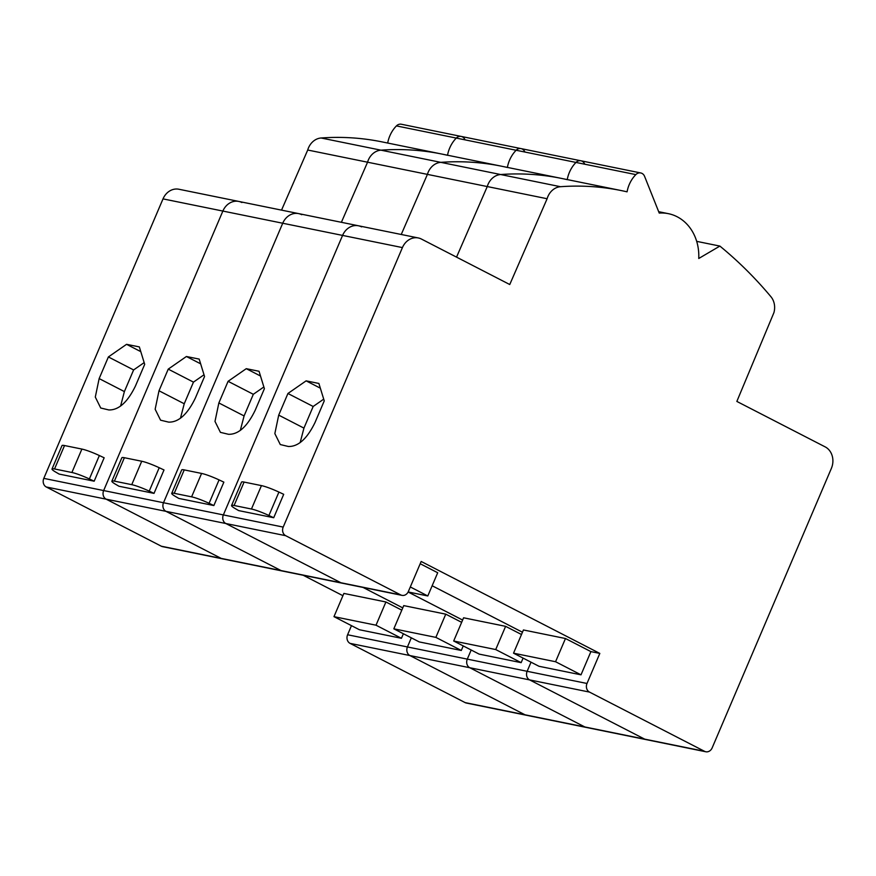 <?xml version="1.0" encoding="UTF-8"?>
<svg xmlns="http://www.w3.org/2000/svg" width="876" height="876" viewBox="0 0 876 876"><rect width="100%" height="100%" fill="white"/><g stroke="black" fill="none" stroke-linecap="round" stroke-linejoin="round"><path stroke-width="1.31" d="M635.834 174.609A6.581 5.617 -78.5 0 1 640.739 172.955A6.581 5.617 -78.5 0 1 644.594 176.372L659.234 213.076A46.089 39.332 -78.5 0 1 668.377 213.667A46.089 39.332 -78.5 0 1 698.752 258.486L719.875 246.079A460.853 393.313 -78.5 0 1 770.946 296.745A16.458 14.049 -78.5 0 1 773.924 312.633L736.847 401.427L825.159 446.88A16.458 14.049 -78.5 0 1 831.368 468.408L712.144 747.907A6.581 5.617 -78.5 0 1 705.793 751.761A6.581 5.617 -78.5 0 1 704.534 751.312L589.482 692.084A6.581 5.617 -78.5 0 1 586.997 683.477L599.819 653.419L421.17 561.461L408.358 591.519A6.581 5.617 -78.5 0 1 401.996 595.362A6.581 5.617 -78.5 0 1 400.748 594.924L285.685 535.696A6.581 5.617 -78.5 0 1 283.2 527.089L402.423 247.59A16.458 14.049 -78.5 0 1 418.323 237.954A16.458 14.049 -78.5 0 1 421.444 239.06L509.755 284.525L547.117 198.732A16.458 14.049 -78.5 0 1 560.498 186.708A303.512 259.022 -78.5 0 1 621.215 190.563A303.512 259.022 -78.5 0 1 627.074 191.833A29.631 25.284 -78.5 0 1 635.834 174.609L575.981 162.432A29.631 25.284 -78.5 0 0 567.243 179.58A29.631 25.284 -78.5 0 1 575.981 162.432L516.139 150.256A29.631 25.284 -78.5 0 0 507.39 167.404A29.631 25.284 -78.5 0 1 516.139 150.256L456.286 138.079A29.631 25.284 -78.5 0 0 447.537 155.227A29.631 25.284 -78.5 0 1 456.286 138.079A6.581 5.617 -78.5 0 1 461.181 136.426A6.581 5.617 -78.5 0 1 465.036 139.832M547.117 198.732L487.264 186.555L456.538 257.128L487.264 186.555L427.411 174.379L401.241 234.483L427.411 174.379L367.559 162.202L341.388 222.307L367.559 162.202A16.458 14.049 -78.5 0 1 380.95 150.168A303.512 259.022 -78.5 0 1 441.668 154.023A303.512 259.022 -78.5 0 1 447.526 155.304M402.423 247.59L222.865 211.061A16.458 14.049 -78.5 0 1 238.765 201.425A16.458 14.049 -78.5 0 1 241.896 202.531M401.996 595.362L282.291 571.01A6.581 5.617 -78.5 0 1 281.043 570.572L165.98 511.343A6.581 5.617 -78.5 0 1 163.505 502.736L282.718 223.238A16.458 14.049 -78.5 0 1 298.617 213.602A16.458 14.049 -78.5 0 0 282.718 223.238L163.505 502.736L103.653 490.56L222.865 211.061L103.653 490.56L43.8 478.373A6.581 5.617 -78.5 0 0 46.286 486.99L161.337 546.219A6.581 5.617 -78.5 0 0 162.597 546.657L222.438 558.833A6.581 5.617 -78.5 0 1 221.19 558.395L106.138 499.167A6.581 5.617 -78.5 0 1 103.653 490.56A6.581 5.617 -78.5 0 0 106.138 499.167L221.19 558.395L161.337 546.219M402.763 607.878L363.069 587.446L402.763 607.878M589.482 692.084L409.924 655.555A6.581 5.617 -78.5 0 1 407.439 646.948L411.326 637.837L407.439 646.948L347.597 634.761L351.473 625.65M465.134 702.607L350.071 643.378L409.924 655.555L524.987 714.783L465.134 702.607A6.581 5.617 -78.5 0 0 466.382 703.045L526.235 715.221A6.581 5.617 -78.5 0 1 524.987 714.783A6.581 5.617 -78.5 0 0 526.235 715.221L586.088 727.398A6.581 5.617 -78.5 0 1 584.84 726.96L524.987 714.783L409.924 655.555A6.581 5.617 -78.5 0 1 407.439 646.948L467.291 659.124L471.178 650.014L467.291 659.124A6.581 5.617 -78.5 0 0 469.777 667.731L584.84 726.96A6.581 5.617 -78.5 0 0 586.088 727.398L645.94 739.574A6.581 5.617 -78.5 0 1 644.681 739.136L584.84 726.96L469.777 667.731A6.581 5.617 -78.5 0 1 467.291 659.124L527.144 671.301L531.031 662.19L527.144 671.301A6.581 5.617 -78.5 0 0 529.63 679.907L644.681 739.136A6.581 5.617 -78.5 0 0 645.94 739.574L705.793 751.761M350.071 643.378A6.581 5.617 -78.5 0 1 347.597 634.761M401.799 610.156L385.911 601.976L343.885 593.424L333.975 616.649L359.423 629.745L401.449 638.297L403.387 633.742M342.91 595.702L303.216 575.269M285.685 535.696L225.833 523.519L340.895 582.748A6.581 5.617 -78.5 0 0 342.144 583.186A6.581 5.617 -78.5 0 1 340.895 582.748L225.833 523.519A6.581 5.617 -78.5 0 1 223.358 514.913L342.571 235.414A16.458 14.049 -78.5 0 1 358.47 225.778L238.765 201.425A16.458 14.049 -78.5 0 0 222.865 211.061L163.013 198.885L43.8 478.373M54.542 468.956L64.528 445.545L81.895 449.07A16.458 2.004 -156.9 0 1 99.36 455.542L104.156 457.776L94.17 481.198L59.119 474.069L55.768 472.12A16.458 2.004 -156.9 0 1 52.012 468.988A16.458 2.004 -156.9 0 1 54.542 468.956L71.898 472.493A16.458 2.004 -156.9 0 1 89.374 478.953L94.17 481.198M108.799 409.946C118.676 410.209 127.567 402.226 135.462 385.977L144.693 364.339L139.339 346.918L126.56 344.323L108.383 356.948L99.152 378.585L95.298 397.058L100.718 408.008L108.799 409.946M163.013 198.885A16.458 14.049 -78.5 0 1 178.912 189.249L238.765 201.425M560.498 186.708L500.645 174.532A16.458 14.049 -78.5 0 0 487.264 186.555A16.458 14.049 -78.5 0 1 500.645 174.532L440.803 162.356A16.458 14.049 -78.5 0 0 427.411 174.379A16.458 14.049 -78.5 0 1 440.803 162.356L380.95 150.168A16.458 14.049 -78.5 0 0 367.559 162.202L307.717 150.026A16.458 14.049 -78.5 0 1 321.098 137.992A303.512 259.022 -78.5 0 1 381.816 141.846L441.668 154.023A303.512 259.022 -78.5 0 0 380.95 150.168L321.098 137.992M281.535 210.131L307.717 150.026M387.685 143.04A29.631 25.284 -78.5 0 1 396.434 125.903A6.581 5.617 -78.5 0 1 401.328 124.239L461.181 136.426A6.581 5.617 -78.5 0 0 456.286 138.079L396.434 125.903M126.56 344.323L140.795 351.648M108.383 356.948L133.612 369.946L124.381 391.583L120.592 406.081M144.168 362.609L133.612 369.946M333.975 616.649L376.012 625.201L385.911 601.976M401.449 638.297L376.012 625.201M64.528 445.545A16.458 2.004 -156.9 0 0 62.01 445.577L52.012 468.988M640.739 172.955L580.887 160.779A6.581 5.617 -78.5 0 0 575.981 162.432A6.581 5.617 -78.5 0 1 580.887 160.779L521.034 148.602A6.581 5.617 -78.5 0 0 516.139 150.256A6.581 5.617 -78.5 0 1 521.034 148.602A6.581 5.617 -78.5 0 1 524.888 152.008M621.215 190.563L561.363 178.386A303.512 259.022 -78.5 0 0 500.645 174.532A303.512 259.022 -78.5 0 1 561.363 178.386L501.521 166.21A303.512 259.022 -78.5 0 0 440.803 162.356A303.512 259.022 -78.5 0 1 501.521 166.21A303.512 259.022 -78.5 0 1 507.379 167.48M298.617 213.602A16.458 14.049 -78.5 0 1 301.738 214.708M462.616 620.055L408.128 592.012L462.616 620.055M461.641 622.332L445.764 614.164L403.737 605.612L393.828 628.826L419.265 641.922L461.302 650.474L463.24 645.919M222.438 558.833A6.581 5.617 -78.5 0 1 221.19 558.395L281.043 570.572A6.581 5.617 -78.5 0 0 282.291 571.01L222.438 558.833M114.395 481.132L124.381 457.721L141.737 461.247A16.458 2.004 -156.9 0 1 159.213 467.718L164.009 469.963L154.023 493.374L118.961 486.246L115.621 484.297A16.458 2.004 -156.9 0 1 111.865 481.176A16.458 2.004 -156.9 0 1 114.395 481.132L131.75 484.669A16.458 2.004 -156.9 0 1 149.227 491.129L154.023 493.374M168.652 422.123C178.529 422.396 187.409 414.403 195.315 398.153L204.546 376.516L199.191 359.094L186.413 356.499L168.236 369.125L159.005 390.773L155.151 409.245L160.571 420.184L168.652 422.123M186.413 356.499L200.637 363.825M168.236 369.125L193.465 382.122L184.234 403.759L180.445 418.257M204.009 374.786L193.465 382.122M393.828 628.826L435.865 637.378L445.764 614.164M461.302 650.474L435.865 637.378M124.381 457.721A16.458 2.004 -156.9 0 0 121.852 457.754L111.865 481.176M580.887 160.779A6.581 5.617 -78.5 0 1 584.741 164.184M561.363 178.386A303.512 259.022 -78.5 0 1 567.232 179.657M400.748 594.924L281.043 570.572L165.98 511.343L225.833 523.519A6.581 5.617 -78.5 0 1 223.358 514.913L342.571 235.414A16.458 14.049 -78.5 0 1 358.47 225.778A16.458 14.049 -78.5 0 1 361.591 226.884M522.468 632.242L432.153 585.748L522.468 632.242M521.494 634.509L505.616 626.34L463.59 617.788L453.68 641.002L479.117 654.098L521.154 662.65L523.092 658.106M46.286 486.99L165.98 511.343A6.581 5.617 -78.5 0 1 163.505 502.736L283.2 527.089M174.247 493.308L184.234 469.897L201.589 473.434A16.458 2.004 -156.9 0 1 219.066 479.895L223.862 482.139L213.864 505.551L178.814 498.422L175.474 496.473A16.458 2.004 -156.9 0 1 171.718 493.352A16.458 2.004 -156.9 0 1 174.247 493.308L191.603 496.845A16.458 2.004 -156.9 0 1 209.079 503.306L213.864 505.551M228.505 434.299C238.381 434.573 247.262 426.579 255.168 410.329L264.399 388.692L259.044 371.271L246.266 368.676L228.089 381.312L218.858 402.949L214.992 421.422L220.424 432.361L228.505 434.299M246.266 368.676L260.49 376.001M228.089 381.312L253.317 394.299L244.086 415.936L240.298 430.445M263.862 386.962L253.317 394.299M453.68 641.002L495.717 649.554L505.616 626.34M521.154 662.65L495.717 649.554M184.234 469.897A16.458 2.004 -156.9 0 0 181.704 469.93L171.718 493.352M586.997 683.477L527.144 671.301A6.581 5.617 -78.5 0 0 529.63 679.907L644.681 739.136L704.534 751.312M599.819 653.419L590.906 651.613L565.469 638.516L523.432 629.964L513.533 653.178L555.559 661.73L565.469 638.516M513.533 653.178L538.97 666.275L581.007 674.827L590.906 651.613M410.296 586.953L427.795 595.965L437.704 572.74L420.206 563.739M234.1 505.496L244.086 482.074L261.442 485.611A16.458 2.004 -156.9 0 1 278.918 492.071L283.704 494.316L273.717 517.727L238.666 510.599L235.326 508.649A16.458 2.004 -156.9 0 1 231.571 505.529A16.458 2.004 -156.9 0 1 234.1 505.496L251.456 509.022A16.458 2.004 -156.9 0 1 268.921 515.493L273.717 517.727M288.357 446.486C298.223 446.749 307.115 438.756 315.021 422.517L324.251 400.88L318.886 383.458L306.118 380.852L287.93 393.488L278.71 415.125L274.845 433.598L280.276 444.548L288.357 446.486M719.875 246.079L696.694 241.36M306.118 380.852L320.342 388.178M287.93 393.488L313.17 406.475L303.939 428.112L300.15 442.621M323.715 399.138L313.17 406.475M581.007 674.827L555.559 661.73M408.15 591.968L427.795 595.965M244.086 482.074A16.458 2.004 -156.9 0 0 241.557 482.107L231.571 505.529M99.152 378.585L124.381 391.583M81.895 449.07L71.898 472.493M99.36 455.542L89.374 478.953M159.005 390.773L184.234 403.759M141.737 461.247L131.75 484.669M159.213 467.718L149.227 491.129M218.858 402.949L244.086 415.936M201.589 473.434L191.603 496.845M219.066 479.895L209.079 503.306M278.71 415.125L303.939 428.112M261.442 485.611L251.456 509.022M278.918 492.071L268.921 515.493M501.521 166.21L441.668 154.023M521.034 148.602L461.181 136.426M418.323 237.954L358.47 225.778M668.377 213.667L658.675 211.685"/></g></svg>
